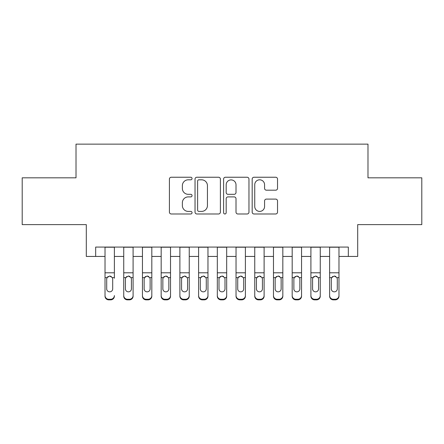 <?xml version="1.0" encoding="UTF-8"?>
<svg xmlns="http://www.w3.org/2000/svg" width="444" height="444" viewBox="0 0 444 444"><rect width="100%" height="100%" fill="white"/><g stroke="black" fill="none" stroke-linecap="round" stroke-linejoin="round"><path stroke-width="0.67" d="M192.052 178.521A1.288 1.288 0 0 0 190.77 177.239L171.251 177.239A1.837 1.837 0 0 0 169.414 179.076L169.414 212.143A1.837 1.837 0 0 0 171.251 213.98L190.77 213.98A1.288 1.288 0 0 0 192.052 212.693A1.288 1.288 0 0 0 190.77 211.411L188.245 211.411A5.877 5.877 0 0 1 182.362 205.528L182.362 202.775A5.877 5.877 0 0 1 188.245 196.897L190.77 196.897A1.288 1.288 0 0 0 192.052 195.61A1.288 1.288 0 0 0 190.77 194.322L188.245 194.322A5.877 5.877 0 0 1 182.362 188.445L182.362 185.686A5.877 5.877 0 0 1 188.245 179.809L190.77 179.809A1.288 1.288 0 0 0 192.052 178.521M275.691 190.187A1.837 1.837 0 0 0 277.528 188.35L277.528 179.076A1.837 1.837 0 0 0 275.691 177.239L254.012 177.239A1.837 1.837 0 0 0 252.175 179.076L252.175 212.143A1.837 1.837 0 0 0 254.012 213.98L275.691 213.98A1.837 1.837 0 0 0 277.528 212.143L277.528 200.938A1.837 1.837 0 0 0 275.691 199.101L266.411 199.101A1.837 1.837 0 0 0 264.574 200.938L264.574 206.493A4.912 4.912 0 0 1 259.662 211.411A4.912 4.912 0 0 1 254.745 206.493L254.745 184.726A4.912 4.912 0 0 1 259.662 179.809A4.912 4.912 0 0 1 264.574 184.726L264.574 188.35A1.837 1.837 0 0 0 266.411 190.187L275.691 190.187M95.665 256.438L95.665 247.08L348.335 247.08L348.335 256.438L357.698 256.438L357.698 224.62L421.8 224.62L421.8 177.828L367.987 177.828L367.987 144.139L76.013 144.139L76.013 177.828L22.2 177.828L22.2 224.62L86.303 224.62L86.303 256.438L105.023 256.438M220.391 179.076A1.837 1.837 0 0 0 218.553 177.239L196.875 177.239A1.837 1.837 0 0 0 195.038 179.076L195.038 212.143A1.837 1.837 0 0 0 196.875 213.98L218.553 213.98A1.837 1.837 0 0 0 220.391 212.143L220.391 179.076M225.447 177.239L247.125 177.239A1.837 1.837 0 0 1 248.962 179.076L248.962 212.143A1.837 1.837 0 0 1 247.125 213.98L237.845 213.98A1.837 1.837 0 0 1 236.008 212.143L236.008 198.734A1.837 1.837 0 0 0 234.171 196.897L228.016 196.897A1.837 1.837 0 0 0 226.179 198.734L226.179 212.693A1.288 1.288 0 0 1 224.892 213.98A1.288 1.288 0 0 1 223.609 212.693L223.609 179.076A1.837 1.837 0 0 1 225.447 177.239M114.38 256.438L123.737 256.438M133.095 256.438L142.452 256.438M151.815 256.438L161.172 256.438M170.529 256.438L179.887 256.438M189.244 256.438L198.607 256.438M207.964 256.438L217.321 256.438M226.679 256.438L236.036 256.438M245.393 256.438L254.756 256.438M264.113 256.438L273.471 256.438M282.828 256.438L292.185 256.438M301.548 256.438L310.905 256.438M320.263 256.438L329.62 256.438M338.977 256.438L348.335 256.438M198.895 179.809A1.288 1.288 0 0 0 197.613 181.097L197.613 210.123A1.288 1.288 0 0 0 198.895 211.411L201.559 211.411A5.877 5.877 0 0 0 207.442 205.528L207.442 185.686A5.877 5.877 0 0 0 201.559 179.809L198.895 179.809M236.008 184.815A4.912 4.912 0 0 0 231.096 179.903A4.912 4.912 0 0 0 226.179 184.815L226.179 192.485A1.837 1.837 0 0 0 228.016 194.322L234.171 194.322A1.837 1.837 0 0 0 236.008 192.485L236.008 184.815M105.023 278.227L105.023 295.56A3.741 3.713 -0 0 0 108.763 299.273L110.634 299.273A3.741 3.713 -0 0 0 114.38 295.56L114.38 296.148A3.741 3.713 180 0 1 110.634 299.861L110.634 299.273M114.38 278.227L114.38 247.08M112.693 288.877L112.693 279.021L112.693 288.877A2.997 2.969 180 0 1 109.701 291.847A2.997 2.969 180 0 0 112.693 288.877M106.704 289.46L106.704 288.877A2.997 2.969 180 0 0 109.701 291.847M108.136 276.451L107.037 277.639L106.704 278.788M111.261 276.451L109.701 276.007L112.365 277.639L112.693 279.021M105.023 247.08L105.023 296.148A3.741 3.713 180 0 0 108.763 299.861L110.634 299.861M105.023 277.639L107.037 277.639L106.704 279.021L106.704 288.877M107.037 277.639L109.701 276.007M123.737 278.227L123.737 295.56A3.741 3.713 0 0 0 127.484 299.273L129.354 299.273A3.741 3.713 0 0 0 133.095 295.56L133.095 296.148A3.741 3.713 180 0 1 129.354 299.861L129.354 299.273M131.413 288.877L131.413 279.021L131.413 288.877A2.997 2.969 180 0 1 128.416 291.847A2.997 2.969 180 0 0 131.413 288.877M125.424 289.46L125.424 288.877A2.997 2.969 180 0 0 128.416 291.847M126.856 276.451L125.752 277.639L125.424 278.788M129.981 276.451L128.416 276.007L131.08 277.639L131.413 279.021M142.452 278.227L142.452 295.56A3.741 3.713 0 0 0 146.198 299.273L148.068 299.273A3.741 3.713 0 0 0 151.815 295.56L151.815 296.148A3.741 3.713 180 0 1 148.068 299.861L148.068 299.273M150.128 288.877L150.128 279.021L150.128 288.877A2.997 2.969 180 0 1 147.136 291.847A2.997 2.969 180 0 0 150.128 288.877M144.139 289.46L144.139 288.877A2.997 2.969 180 0 0 147.136 291.847M145.571 276.451L144.472 277.639L144.139 278.788M148.696 276.451L147.136 276.007L149.794 277.639L150.128 279.021M161.172 278.227L161.172 295.56A3.741 3.713 0 0 0 164.913 299.273L166.789 299.273A3.741 3.713 0 0 0 170.529 295.56L170.529 296.148A3.741 3.713 180 0 1 166.789 299.861L166.789 299.273M168.842 288.877L168.842 279.021L168.842 288.877A2.997 2.969 180 0 1 165.851 291.847A2.997 2.969 180 0 0 168.842 288.877M162.854 289.46L162.854 288.877A2.997 2.969 180 0 0 165.851 291.847M164.286 276.451L163.187 277.639L162.854 278.788M167.41 276.451L165.851 276.007L168.515 277.639L168.842 279.021M179.887 278.227L179.887 295.56A3.741 3.713 0 0 0 183.633 299.273L185.503 299.273A3.741 3.713 0 0 0 189.244 295.56L189.244 296.148A3.741 3.713 180 0 1 185.503 299.861L185.503 299.273M187.562 288.877L187.562 279.021L187.562 288.877A2.997 2.969 180 0 1 184.565 291.847A2.997 2.969 180 0 0 187.562 288.877M181.574 289.46L181.574 288.877A2.997 2.969 180 0 0 184.565 291.847M183.006 276.451L181.901 277.639L181.574 278.788M186.13 276.451L184.565 276.007L187.229 277.639L187.562 279.021M133.095 247.08L133.095 296.148M123.737 247.08L123.737 296.148A3.741 3.713 180 0 0 127.484 299.861L129.354 299.861M123.737 277.639L125.752 277.639L125.424 279.021L125.424 288.877M125.752 277.639L128.416 276.007M151.815 247.08L151.815 296.148M142.452 247.08L142.452 296.148A3.741 3.713 180 0 0 146.198 299.861L148.068 299.861M142.452 277.639L144.472 277.639L144.139 279.021L144.139 288.877M144.472 277.639L147.136 276.007M170.529 247.08L170.529 296.148M161.172 247.08L161.172 296.148A3.741 3.713 180 0 0 164.913 299.861L166.789 299.861M161.172 277.639L163.187 277.639L162.854 279.021L162.854 288.877M163.187 277.639L165.851 276.007M189.244 247.08L189.244 296.148M179.887 247.08L179.887 296.148A3.741 3.713 180 0 0 183.633 299.861L185.503 299.861M179.887 277.639L181.901 277.639L181.574 279.021L181.574 288.877M181.901 277.639L184.565 276.007M198.607 278.227L198.607 295.56A3.741 3.713 0 0 0 202.347 299.273L204.218 299.273A3.741 3.713 0 0 0 207.964 295.56L207.964 296.148A3.741 3.713 180 0 1 204.218 299.861L204.218 299.273M206.277 288.877L206.277 279.021L206.277 288.877A2.997 2.969 180 0 1 203.285 291.847A2.997 2.969 180 0 0 206.277 288.877M200.288 289.46L200.288 288.877A2.997 2.969 180 0 0 203.285 291.847M201.72 276.451L200.621 277.639L200.288 278.788M204.845 276.451L203.285 276.007L205.944 277.639L206.277 279.021M207.964 247.08L207.964 296.148M198.607 247.08L198.607 296.148A3.741 3.713 180 0 0 202.347 299.861L204.218 299.861M198.607 277.639L200.621 277.639L200.288 279.021L200.288 288.877M200.621 277.639L203.285 276.007M217.321 278.227L217.321 295.56A3.741 3.713 0 0 0 221.062 299.273L222.938 299.273A3.741 3.713 0 0 0 226.679 295.56L226.679 296.148A3.741 3.713 180 0 1 222.938 299.861L222.938 299.273M224.997 288.877L224.997 279.021L224.997 288.877A2.997 2.969 180 0 1 222 291.847A2.997 2.969 180 0 0 224.997 288.877M219.003 289.46L219.003 288.877A2.997 2.969 180 0 0 222 291.847M220.435 276.451L219.336 277.639L219.003 278.788M223.565 276.451L222 276.007L224.664 277.639L224.997 279.021M226.679 247.08L226.679 296.148M217.321 247.08L217.321 296.148A3.741 3.713 180 0 0 221.062 299.861L222.938 299.861M217.321 277.639L219.336 277.639L219.003 279.021L219.003 288.877M219.336 277.639L222 276.007M236.036 278.227L236.036 295.56A3.741 3.713 0 0 0 239.782 299.273L241.653 299.273A3.741 3.713 0 0 0 245.393 295.56L245.393 296.148A3.741 3.713 180 0 1 241.653 299.861L241.653 299.273M243.712 288.877L243.712 279.021L243.712 288.877A2.997 2.969 180 0 1 240.715 291.847A2.997 2.969 180 0 0 243.712 288.877M237.723 289.46L237.723 288.877A2.997 2.969 180 0 0 240.715 291.847M239.155 276.451L238.056 277.639L237.723 278.788M242.28 276.451L240.715 276.007L243.379 277.639L243.712 279.021M245.393 247.08L245.393 296.148M236.036 247.08L236.036 296.148A3.741 3.713 180 0 0 239.782 299.861L241.653 299.861M236.036 277.639L238.056 277.639L237.723 279.021L237.723 288.877M238.056 277.639L240.715 276.007M254.756 278.227L254.756 295.56A3.741 3.713 0 0 0 258.497 299.273L260.367 299.273A3.741 3.713 0 0 0 264.113 295.56L264.113 296.148A3.741 3.713 180 0 1 260.367 299.861L260.367 299.273M262.426 288.877L262.426 279.021L262.426 288.877A2.997 2.969 180 0 1 259.435 291.847A2.997 2.969 180 0 0 262.426 288.877M256.438 289.46L256.438 288.877A2.997 2.969 180 0 0 259.435 291.847M257.87 276.451L256.771 277.639L256.438 278.788M260.994 276.451L259.435 276.007L262.099 277.639L262.426 279.021M264.113 247.08L264.113 296.148M254.756 247.08L254.756 296.148A3.741 3.713 180 0 0 258.497 299.861L260.367 299.861M254.756 277.639L256.771 277.639L256.438 279.021L256.438 288.877M256.771 277.639L259.435 276.007M273.471 278.227L273.471 295.56A3.741 3.713 0 0 0 277.211 299.273L279.087 299.273A3.741 3.713 0 0 0 282.828 295.56L282.828 296.148A3.741 3.713 180 0 1 279.087 299.861L279.087 299.273M281.146 288.877L281.146 279.021L281.146 288.877A2.997 2.969 180 0 1 278.149 291.847A2.997 2.969 180 0 0 281.146 288.877M275.158 289.46L275.158 288.877A2.997 2.969 180 0 0 278.149 291.847M276.59 276.451L275.485 277.639L275.158 278.788M279.714 276.451L278.149 276.007L280.813 277.639L281.146 279.021M282.828 247.08L282.828 296.148M273.471 247.08L273.471 296.148A3.741 3.713 180 0 0 277.211 299.861L279.087 299.861M273.471 277.639L275.485 277.639L275.158 279.021L275.158 288.877M275.485 277.639L278.149 276.007M292.185 278.227L292.185 295.56A3.741 3.713 0 0 0 295.932 299.273L297.802 299.273A3.741 3.713 0 0 0 301.548 295.56L301.548 296.148A3.741 3.713 180 0 1 297.802 299.861L297.802 299.273M299.861 288.877L299.861 279.021L299.861 288.877A2.997 2.969 180 0 1 296.864 291.847A2.997 2.969 180 0 0 299.861 288.877M293.873 289.46L293.873 288.877A2.997 2.969 180 0 0 296.864 291.847M295.304 276.451L294.206 277.639L293.873 278.788M298.429 276.451L296.864 276.007L299.528 277.639L299.861 279.021M301.548 247.08L301.548 296.148M292.185 247.08L292.185 296.148A3.741 3.713 180 0 0 295.932 299.861L297.802 299.861M292.185 277.639L294.206 277.639L293.873 279.021L293.873 288.877M294.206 277.639L296.864 276.007M310.905 278.227L310.905 295.56A3.741 3.713 0 0 0 314.646 299.273L316.517 299.273A3.741 3.713 0 0 0 320.263 295.56L320.263 296.148A3.741 3.713 180 0 1 316.517 299.861L316.517 299.273M318.576 288.877L318.576 279.021L318.576 288.877A2.997 2.969 180 0 1 315.584 291.847A2.997 2.969 180 0 0 318.576 288.877M312.587 289.46L312.587 288.877A2.997 2.969 180 0 0 315.584 291.847M314.019 276.451L312.92 277.639L312.587 278.788M317.144 276.451L315.584 276.007L318.248 277.639L318.576 279.021M320.263 247.08L320.263 296.148M310.905 247.08L310.905 296.148A3.741 3.713 180 0 0 314.646 299.861L316.517 299.861M310.905 277.639L312.92 277.639L312.587 279.021L312.587 288.877M312.92 277.639L315.584 276.007M329.62 278.227L329.62 295.56A3.741 3.713 0 0 0 333.366 299.273L335.237 299.273A3.741 3.713 0 0 0 338.977 295.56L338.977 296.148A3.741 3.713 180 0 1 335.237 299.861L335.237 299.273M337.296 288.877L337.296 279.021L337.296 288.877A2.997 2.969 180 0 1 334.299 291.847A2.997 2.969 180 0 0 337.296 288.877M331.307 289.46L331.307 288.877A2.997 2.969 180 0 0 334.299 291.847M332.739 276.451L331.635 277.639L331.307 278.788M335.864 276.451L334.299 276.007L336.963 277.639L337.296 279.021M338.977 247.08L338.977 296.148M329.62 247.08L329.62 296.148A3.741 3.713 180 0 0 333.366 299.861L335.237 299.861M329.62 277.639L331.635 277.639L331.307 279.021L331.307 288.877M331.635 277.639L334.299 276.007M112.365 277.639L114.38 277.639M105.023 272.799L114.38 272.799M105.023 247.214L114.38 247.214M108.763 299.273L108.763 299.861M131.08 277.639L133.095 277.639M123.737 272.799L133.095 272.799M123.737 247.214L133.095 247.214M127.484 299.273L127.484 299.861M149.794 277.639L151.815 277.639M142.452 272.799L151.815 272.799M142.452 247.214L151.815 247.214M146.198 299.273L146.198 299.861M168.515 277.639L170.529 277.639M161.172 272.799L170.529 272.799M161.172 247.214L170.529 247.214M164.913 299.273L164.913 299.861M187.229 277.639L189.244 277.639M179.887 272.799L189.244 272.799M179.887 247.214L189.244 247.214M183.633 299.273L183.633 299.861M205.944 277.639L207.964 277.639M198.607 272.799L207.964 272.799M198.607 247.214L207.964 247.214M202.347 299.273L202.347 299.861M224.664 277.639L226.679 277.639M217.321 272.799L226.679 272.799M217.321 247.214L226.679 247.214M221.062 299.273L221.062 299.861M243.379 277.639L245.393 277.639M236.036 272.799L245.393 272.799M236.036 247.214L245.393 247.214M239.782 299.273L239.782 299.861M262.099 277.639L264.113 277.639M254.756 272.799L264.113 272.799M254.756 247.214L264.113 247.214M258.497 299.273L258.497 299.861M280.813 277.639L282.828 277.639M273.471 272.799L282.828 272.799M273.471 247.214L282.828 247.214M277.211 299.273L277.211 299.861M299.528 277.639L301.548 277.639M292.185 272.799L301.548 272.799M292.185 247.214L301.548 247.214M295.932 299.273L295.932 299.861M318.248 277.639L320.263 277.639M310.905 272.799L320.263 272.799M310.905 247.214L320.263 247.214M314.646 299.273L314.646 299.861M336.963 277.639L338.977 277.639M329.62 272.799L338.977 272.799M329.62 247.214L338.977 247.214M333.366 299.273L333.366 299.861"/></g></svg>
